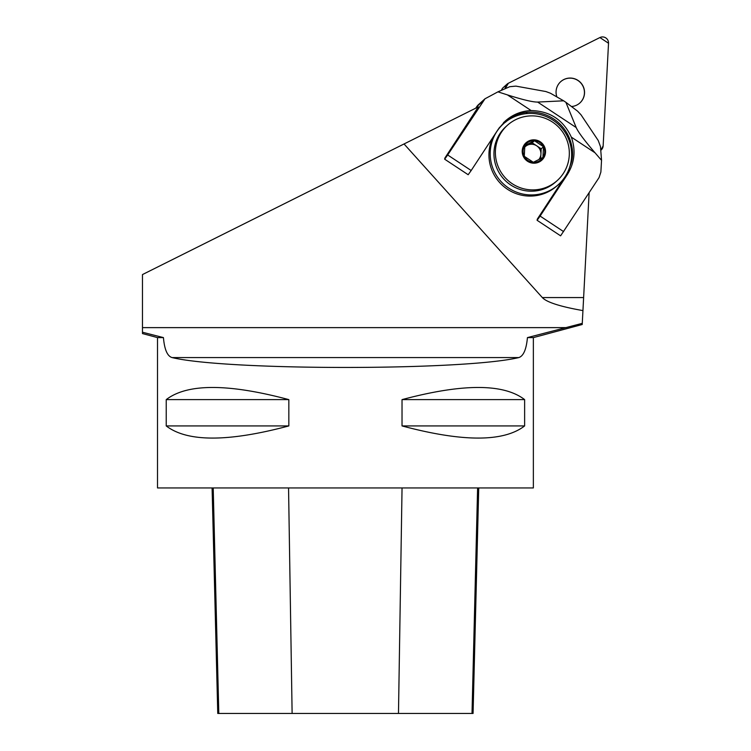 <?xml version="1.0" encoding="UTF-8"?>
<svg xmlns="http://www.w3.org/2000/svg" width="751" height="751" viewBox="0 0 751 751"><rect width="100%" height="100%" fill="white"/><g stroke="black" fill="none" stroke-linecap="round" stroke-linejoin="round"><path stroke-width="1.13" d="M582.213 324.47L589.122 192.735M542.335 297.565L583.63 297.565L582.945 310.595A273.862 30.068 -0 0 1 542.335 297.565L404.038 143.967L142.474 274.566L142.474 332.224L163.436 337.603C164.469 349.544 167.351 356.199 172.082 357.579C227.149 370.741 463.714 370.741 518.791 357.579C523.466 356.077 526.348 349.422 527.437 337.603L582.278 323.352M444.667 159.203L468.173 174.73L471.177 170.515L447.68 154.978L444.667 159.203A150.341 5.604 123.5 0 1 444.977 157.898L478.312 106.886L404.038 143.967M524.273 156.311A10.852 10.73 48 0 0 542.926 157.494A10.852 10.73 48 0 0 534.449 140.737L524.836 145.534L524.273 156.311L533.323 162.291L542.926 157.494L543.499 146.717L534.449 140.737A10.852 10.73 48 0 0 524.273 156.311M538.814 159.588A9.397 9.294 48 0 0 536.674 145.797L541.199 148.792L540.682 158.639M536.674 145.797A9.397 9.294 48 0 0 527.343 145.206L532.149 142.812L536.674 145.797M524.761 146.501L527.343 145.206A9.397 9.294 48 0 0 524.714 147.177M541.199 148.792L543.499 146.717M532.149 142.812L534.449 140.737M501.33 132.392A37.212 36.808 48 0 0 557.242 180.55A37.212 36.808 48 0 0 559.702 128.271A37.212 36.808 48 0 0 501.33 132.392M507.451 125.248L506.033 126.525A37.212 36.808 48 0 0 506.981 182.136A37.212 36.808 48 0 0 555.824 181.826L557.242 180.55M524.095 145.046A11.744 11.622 48 0 0 533.276 163.183A11.744 11.622 48 0 0 544.287 146.323A11.744 11.622 48 0 0 524.095 145.046M570.779 163.014A40.967 40.526 48 0 0 496.777 131.603A40.967 40.526 48 0 0 558.34 184.624A40.967 40.526 48 0 0 570.779 163.014M558.34 184.624L557.082 185.76A40.967 40.526 -132 0 1 492.853 137.489M498.955 128.205A40.967 40.526 -132 0 1 502.25 124.873L503.517 123.737M478.734 487.943L473.064 713.45L217.762 713.45L212.092 487.943M166.234 399.616L166.234 425.93L288.835 425.93L288.835 399.616C228.135 383.423 187.262 383.423 166.234 399.616L288.835 399.616M166.234 425.93C187.262 442.123 228.135 442.123 288.835 425.93M527.437 337.603L533.36 337.603L533.36 487.943L157.513 487.943L157.513 337.603L142.474 333.575M402.029 399.616L402.029 425.93L524.63 425.93L524.63 399.616C503.602 383.423 462.738 383.423 402.029 399.616L524.63 399.616M402.029 425.93C462.738 442.123 503.602 442.123 524.63 425.93M447.68 154.978L484.996 98.785L497.941 91.847L509.788 86.694L515.909 86.121L545.855 91.538L550.455 93.237L563.644 100.812L565.888 102.305L576.195 127.548C578.223 132.148 584.494 140.559 595.027 152.791L601.542 160.339L600.481 146.642L598.265 140.559L580.964 114.743L577.622 111.195L565.888 102.305M163.436 337.603L157.513 337.603M497.941 91.847L507.423 94.889C522.771 99.761 532.844 102.155 537.65 102.07L563.644 100.812M563.832 178.55L537.406 218.992A150.341 5.604 -56.5 0 0 537.096 220.296L560.603 235.833L599.054 177.602L600.875 172.073L601.542 160.339M563.607 231.608L540.11 216.081L537.096 220.296M142.474 332.984L142.474 332.224M484.996 98.794L478.518 104.624A11.274 11.152 48 0 0 476.66 106.792L483.118 100.972M475.768 108.153L476.66 106.792M471.177 170.515L498.382 129.059L505.245 121.061C512.642 114.556 521.269 111.045 531.117 110.547C549.957 111.054 563.353 119.916 571.333 137.133C575.97 150.294 574.637 162.789 567.315 174.617L540.11 216.081M526.93 113.561L526.967 112.256C518.209 113.27 510.915 116.274 505.113 121.286L503.545 122.61L505.789 122.028M569.446 141.376L570.422 140.981A41.343 40.892 48 0 0 526.967 112.256A1.502 0.76 86.8 0 0 526.367 113.617M569.878 166.459L570.582 164.563C573.295 157.494 573.248 149.627 570.422 140.981A1.502 0.676 158.7 0 1 569.615 141.883M570.544 164.028A1.502 1.192 -158.6 0 1 570.582 164.563M506.484 121.305A1.502 1.183 50.9 0 0 505.113 121.286M560.678 81.709A14.316 14.166 -132 0 1 584.447 92.382A14.316 14.166 -132 0 1 579.838 102.99M501.48 90.308A5.97 5.905 -132 0 1 503.17 87.642L507.085 84.121A5.97 5.905 48 0 0 505.151 88.712L508.38 83.239L599.908 37.55L608.526 43.248L603.147 145.882L600.762 150.313A5.97 5.905 48 0 0 603.147 145.882L608.526 43.248A5.97 5.905 48 0 0 599.908 37.55L508.38 83.239A5.97 5.905 48 0 0 507.085 84.121M571.464 106.529A14.316 14.166 48 0 0 578.054 80.441A14.316 14.166 48 0 0 556.885 96.935M398.481 713.45L402.048 487.943M472.013 713.45L477.608 487.943M292.12 713.45L288.553 487.943M218.804 713.45L213.209 487.943M518.791 357.579L172.082 357.579M576.195 127.548L537.65 102.07M566.038 327.624L142.474 327.624M531.117 110.547L507.423 94.889M595.027 152.791L571.333 137.133M567.315 174.617L565.268 176.466M533.36 337.603L582.232 324.507"/></g></svg>
